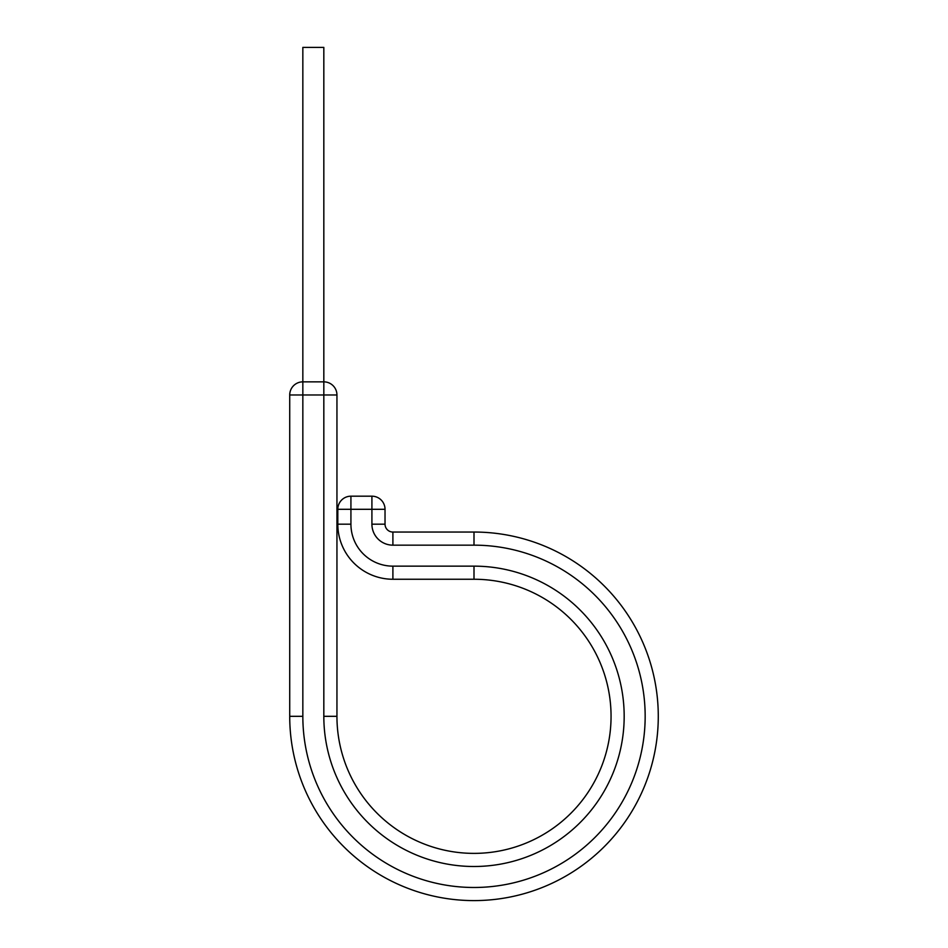 <?xml version="1.0" encoding="UTF-8"?>
<svg xmlns="http://www.w3.org/2000/svg" width="948" height="948" viewBox="0 0 948 948"><rect width="100%" height="100%" fill="white"/><g stroke="black" fill="none" stroke-linecap="round" stroke-linejoin="round"><path stroke-width="1.42" d="M336.943 394.972L323.825 394.972L323.825 381.854L302.839 381.854L302.839 47.4L323.825 47.4L323.825 381.854A13.118 13.118 0 0 1 336.943 394.972L336.943 716.321A137.057 137.057 0 0 0 474 853.378A137.057 137.057 0 0 0 611.057 716.321A137.057 137.057 0 0 0 474 579.252L392.899 579.252A55.091 55.091 0 0 1 337.808 524.173L337.808 509.301A13.118 13.118 0 0 1 350.926 496.183L371.912 496.183A13.118 13.118 0 0 1 385.03 509.301L337.808 509.301M474 532.041L474 545.159A171.161 171.161 0 0 1 645.161 716.321A171.161 171.161 0 0 1 474 887.482A171.161 171.161 0 0 1 302.839 716.321L289.721 716.321A184.279 184.279 0 0 0 474 900.6A184.279 184.279 0 0 0 658.279 716.321A184.279 184.279 0 0 0 474 532.041L392.899 532.041A7.868 7.868 0 0 1 385.03 524.173L385.03 509.301A13.118 13.118 0 0 0 371.912 496.183L371.912 524.173L385.03 524.173M611.057 716.321A137.057 137.057 0 0 0 474 579.252L392.899 579.252A55.091 55.091 0 0 1 337.808 524.173L350.926 524.173L350.926 496.183M658.279 716.321A184.279 184.279 0 0 1 474 900.6A184.279 184.279 0 0 1 289.721 716.321L289.721 394.972A13.118 13.118 0 0 1 302.839 381.854L302.839 394.972L289.721 394.972M336.943 716.321L323.825 716.321A150.175 150.175 0 0 0 474 866.496A150.175 150.175 0 0 0 624.175 716.321A150.175 150.175 0 0 0 474 566.146L392.899 566.146A41.973 41.973 0 0 1 350.926 524.173M474 545.159L392.899 545.159L392.899 532.041M392.899 545.159A20.986 20.986 0 0 1 371.912 524.173M392.899 579.252L392.899 566.146M474 579.252L474 566.146M323.825 716.321L323.825 394.972L302.839 394.972L302.839 716.321"/></g></svg>
